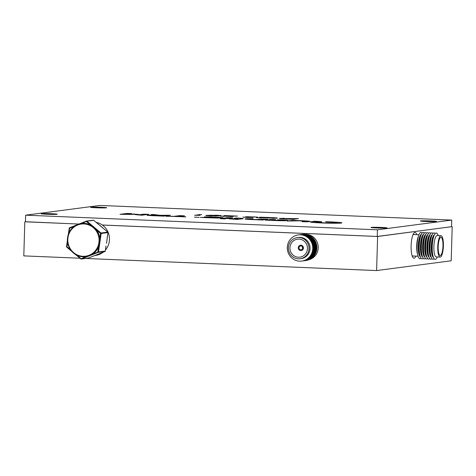 <?xml version="1.0" encoding="UTF-8"?>
<svg xmlns="http://www.w3.org/2000/svg" width="476" height="476" viewBox="0 0 476 476"><rect width="100%" height="100%" fill="white"/><g stroke="black" fill="none" stroke-linecap="round" stroke-linejoin="round"><path stroke-width="0.71" d="M309.001 259.706A12.876 12.412 -97.5 0 0 318.236 247.752A12.876 12.412 -97.5 0 0 305.681 234.365M416.809 234.674A12.876 3.374 92.4 0 0 414.102 232.901A12.876 3.374 92.4 0 0 411.109 245.765A12.876 3.374 92.4 0 0 413.073 257.665A12.876 3.374 92.4 0 0 415.917 256.118M25.472 221.727L78.843 224.059L81.759 222.935L81.812 223.452A16.737 16.136 -97.5 0 0 81.557 223.482A16.737 16.136 -97.5 0 0 81.485 223.494M102.364 225.041L377.617 236.489L451.54 226.689M85.71 258.462L376.605 270.564L451.188 260.788L452.2 226.719M24.812 221.816L23.8 255.886L79.968 258.224M377.617 236.489L376.605 270.564M441.02 235.727L437.152 235.566A10.686 2.796 92.4 0 0 436.873 235.608A10.686 2.796 92.4 0 0 433.892 246.651A10.686 2.796 92.4 0 0 436.266 256.921L440.127 257.082A10.686 2.796 92.4 0 0 440.407 257.04A10.686 2.796 92.4 0 0 443.388 245.991A10.686 2.796 92.4 0 0 441.02 235.727A10.686 2.796 92.4 0 0 440.74 235.769A10.686 2.796 92.4 0 0 437.759 246.818A10.686 2.796 92.4 0 0 440.127 257.082M438.182 235.608A13.197 3.457 92.4 0 0 435.915 233.067A13.197 3.457 92.4 0 0 433.844 236.191A13.197 3.457 92.4 0 0 433.023 256.023A13.197 3.457 92.4 0 0 435.504 259.337A13.197 3.457 92.4 0 0 437.295 256.963M435.147 233.639A13.197 3.457 92.4 0 0 433.743 232.972A13.197 3.457 92.4 0 0 431.672 236.096A13.197 3.457 92.4 0 0 430.851 255.933A13.197 3.457 92.4 0 0 433.333 259.247A13.197 3.457 92.4 0 0 434.106 258.67M432.97 233.549A13.197 3.457 92.4 0 0 431.571 232.883A13.197 3.457 92.4 0 0 429.501 236.007A13.197 3.457 92.4 0 0 428.674 255.844A13.197 3.457 92.4 0 0 431.161 259.158A13.197 3.457 92.4 0 0 431.928 258.581M430.798 233.46A13.197 3.457 92.4 0 0 429.4 232.794A13.197 3.457 92.4 0 0 427.329 235.917A13.197 3.457 92.4 0 0 426.502 255.749A13.197 3.457 92.4 0 0 428.989 259.063A13.197 3.457 92.4 0 0 429.757 258.492M428.626 233.365A13.197 3.457 92.4 0 0 427.222 232.704A13.197 3.457 92.4 0 0 425.157 235.828A13.197 3.457 92.4 0 0 424.33 255.66A13.197 3.457 92.4 0 0 426.817 258.974A13.197 3.457 92.4 0 0 427.585 258.403M426.454 233.276A13.197 3.457 92.4 0 0 425.05 232.615A13.197 3.457 92.4 0 0 422.985 235.739A13.197 3.457 92.4 0 0 422.158 255.57A13.197 3.457 92.4 0 0 424.64 258.885A13.197 3.457 92.4 0 0 425.413 258.313M424.283 233.186A13.197 3.457 92.4 0 0 422.878 232.52A13.197 3.457 92.4 0 0 420.808 235.65A13.197 3.457 92.4 0 0 419.987 255.481A13.197 3.457 92.4 0 0 422.468 258.795A13.197 3.457 92.4 0 0 423.241 258.218M422.111 233.097A13.197 3.457 92.4 0 0 420.707 232.431A13.197 3.457 92.4 0 0 418.636 235.555A13.197 3.457 92.4 0 0 417.815 255.392A13.197 3.457 92.4 0 0 420.296 258.706A13.197 3.457 92.4 0 0 421.07 258.129M418.934 234.763L413.703 234.549A10.728 2.808 92.4 0 0 413.424 234.585A10.728 2.808 92.4 0 0 412.912 234.93M412.139 255.802A10.889 2.85 92.4 0 0 412.805 256.147A10.889 2.85 92.4 0 0 413.091 256.106A10.889 2.85 92.4 0 0 413.299 256.005M414.191 234.567A10.889 2.85 92.4 0 0 413.709 234.388A10.889 2.85 92.4 0 0 413.43 234.43A10.889 2.85 92.4 0 0 413.019 234.674M440.716 237.369A9.074 2.38 92.4 0 0 438.182 246.752A9.074 2.38 92.4 0 0 440.193 255.469A9.074 2.38 92.4 0 0 440.431 255.439A9.074 2.38 92.4 0 0 442.966 246.05A9.074 2.38 92.4 0 0 440.949 237.334A9.074 2.38 92.4 0 0 440.716 237.369M412.055 255.535A10.728 2.808 92.4 0 0 412.811 255.987L418.047 256.207M418.636 235.555L418.005 237.387A10.728 2.808 92.4 0 0 417.333 253.512L417.815 255.392M421.361 234.293A11.376 2.981 92.4 0 0 418.249 245.473A11.376 2.981 92.4 0 0 420.421 256.873M420.808 235.65L420.344 237A11.376 2.981 92.4 0 0 419.63 254.095L419.987 255.481M423.533 234.382A11.376 2.981 92.4 0 0 420.421 245.562A11.376 2.981 92.4 0 0 422.593 256.969M422.985 235.739L422.515 237.09A11.376 2.981 92.4 0 0 421.807 254.184L422.158 255.57M425.705 234.472A11.376 2.981 92.4 0 0 422.593 245.658A11.376 2.981 92.4 0 0 424.765 257.058M425.157 235.828L424.687 237.179A11.376 2.981 92.4 0 0 423.979 254.273L424.33 255.66M427.876 234.567A11.376 2.981 92.4 0 0 424.765 245.747A11.376 2.981 92.4 0 0 426.936 257.147M427.329 235.917L426.859 237.274A11.376 2.981 92.4 0 0 426.151 254.362L426.502 255.749M430.048 234.656A11.376 2.981 92.4 0 0 426.942 245.836A11.376 2.981 92.4 0 0 429.114 257.236M429.501 236.007L429.037 237.363A11.376 2.981 92.4 0 0 428.323 254.452L428.674 255.844M432.226 234.745A11.376 2.981 92.4 0 0 429.114 245.925A11.376 2.981 92.4 0 0 431.286 257.326M431.672 236.096L431.208 237.453A11.376 2.981 92.4 0 0 430.494 254.547L430.851 255.933M434.398 234.835A11.376 2.981 92.4 0 0 431.286 246.015A11.376 2.981 92.4 0 0 433.457 257.421M433.844 236.191L433.38 237.542A11.376 2.981 92.4 0 0 432.666 254.636L433.023 256.023M300.088 258.765L301.141 258.623A10.686 10.299 -97.5 0 0 310.043 248.775A10.686 10.299 -97.5 0 0 298.369 237.435L297.31 237.572A10.686 10.299 -97.5 0 0 288.408 247.419A10.686 10.299 -97.5 0 0 300.088 258.765A10.686 10.299 -97.5 0 0 308.989 248.918A10.686 10.299 -97.5 0 0 297.31 237.572M287.32 247.068A13.197 12.721 -97.5 0 0 299.255 261.151A13.197 12.721 -97.5 0 0 312.738 248.918A13.197 12.721 -97.5 0 0 300.802 234.835A13.197 12.721 -97.5 0 0 287.32 247.068M302.04 261.038A13.197 12.721 -97.5 0 0 313.327 248.841A13.197 12.721 -97.5 0 0 298.613 234.87M302.635 260.961A13.197 12.721 -97.5 0 0 313.922 248.764A13.197 12.721 -97.5 0 0 299.202 234.793M303.224 260.884A13.197 12.721 -97.5 0 0 314.517 248.686A13.197 12.721 -97.5 0 0 299.797 234.716M303.819 260.806A13.197 12.721 -97.5 0 0 315.112 248.609A13.197 12.721 -97.5 0 0 300.392 234.638M304.414 260.729A13.197 12.721 -97.5 0 0 315.701 248.531A13.197 12.721 -97.5 0 0 300.987 234.561M305.003 260.646A13.197 12.721 -97.5 0 0 316.296 248.454A13.197 12.721 -97.5 0 0 301.576 234.484M305.598 260.568A13.197 12.721 -97.5 0 0 316.891 248.377A13.197 12.721 -97.5 0 0 302.171 234.406M307.442 248.805A9.074 8.752 -97.5 0 0 297.524 239.166A9.074 8.752 -97.5 0 0 289.961 247.532A9.074 8.752 -97.5 0 0 299.88 257.165A9.074 8.752 -97.5 0 0 307.442 248.805M300.737 249.811A1.934 1.862 -97.5 0 0 302.712 247.835A1.934 1.862 -97.5 0 0 300.594 245.973A1.934 1.862 -97.5 0 0 300.737 249.811M301.005 245.211A2.683 2.588 -97.5 0 0 298.262 247.96A2.683 2.588 -97.5 0 0 301.195 250.549A2.683 2.588 -97.5 0 0 301.005 245.211M302.444 246.907A1.934 1.862 -97.5 0 0 302.641 248.424M301.195 250.549L301.225 250.543A2.683 2.588 -97.5 0 0 301.034 245.211A2.683 2.588 -97.5 0 0 300.529 245.223L300.499 245.229M107.975 232.591L101.192 233.502L99.222 246.877L98.574 246.812A16.737 16.136 -97.5 0 0 99.692 242.748A16.737 16.136 -97.5 0 0 99.793 238.518A16.737 16.136 -97.5 0 0 98.77 234.132A16.737 16.136 -97.5 0 0 96.658 230.182A16.737 16.136 -97.5 0 0 93.814 227.111A16.737 16.136 -97.5 0 0 90.321 224.874A16.737 16.136 -97.5 0 0 81.812 223.452L86.906 221.185L97.122 229.747L96.658 230.182L100.537 233.436L101.192 233.502A0.535 0.518 82.5 0 0 101.001 233.002L100.537 233.436L99.793 238.518L100.442 238.583M96.194 222.381A16.737 16.136 82.5 0 1 108.373 232.877A16.737 16.136 82.5 0 1 105.428 250.019M99.984 225.487A16.737 16.136 82.5 0 1 100.436 225.832A16.737 16.136 82.5 0 1 100.876 226.189A16.737 16.136 82.5 0 1 101.334 226.582A16.737 16.136 82.5 0 1 101.775 226.998M85.835 256.683A16.737 16.136 -97.5 0 0 85.906 256.677A16.737 16.136 -97.5 0 0 89.607 255.713A16.737 16.136 -97.5 0 0 93.195 253.72A16.737 16.136 -97.5 0 0 98.574 246.812L97.824 251.893L98.157 252.375L85.972 257.189L85.644 256.707L80.831 258.932A0.535 0.518 82.5 0 0 81.342 259.015L88.125 258.129L96.67 254.791L104.934 251.489L98.157 252.375A0.535 0.518 82.5 0 0 98.478 251.959L93.195 253.72L93.528 254.202M106.916 240.267A16.737 16.136 82.5 0 1 106.85 241.04A16.737 16.136 82.5 0 1 106.755 241.826A16.737 16.136 82.5 0 1 106.63 242.581L107.975 232.615A0.535 0.518 82.5 0 0 107.784 232.115L93.689 220.299L86.906 221.185A0.535 0.518 82.5 0 0 86.513 221.072A0.535 0.535 0 0 0 86.388 221.102L86.442 221.62L90.321 224.874L90.785 224.44M71.626 251.239L70.716 250.09M67.503 241.612L67.431 240.535M78.861 224.053L81.336 223.101M74.238 226.362L74.202 225.916L76.511 224.987M103.161 252.191A16.737 16.136 82.5 0 1 95.509 255.416L94.789 255.511M106.63 242.581A16.737 16.136 82.5 0 1 106.469 243.325M97.044 254.636A16.737 16.136 82.5 0 1 96.854 254.714A16.737 16.136 82.5 0 1 96.67 254.791A16.737 16.136 82.5 0 1 96.503 254.856A16.737 16.136 82.5 0 1 96.331 254.922M69.567 227.754A0.535 0.518 82.5 0 0 69.264 228.159L68.746 233.323M74 226.54L69.633 228.266L69.579 227.748A0.535 0.535 0 0 0 69.246 228.171L69.633 228.266L68.96 232.829M86.382 221.108L81.759 222.935L86.388 221.102A0.535 0.518 82.5 0 1 86.513 221.072L93.296 220.18A0.535 0.518 82.5 0 1 93.689 220.299L93.707 220.305A0.535 0.535 0 0 0 93.296 220.18A0.535 0.518 82.5 0 0 93.177 220.215M93.718 220.323L97.598 223.577M103.935 228.885L107.802 232.115L101.001 233.002L97.122 229.747M107.814 232.139L107.802 232.115A0.535 0.535 0 0 1 107.992 232.603L107.225 237.697M107.225 237.673L106.85 241.04M99.222 246.877L98.478 251.959L105.279 251.066L106.005 245.991M77.082 255.35L76.934 255.677L80.801 258.908A0.535 0.535 0 0 0 81.223 259.051L88.006 258.159A0.535 0.535 0 0 0 88.131 258.129A0.535 0.518 82.5 0 1 88.006 258.159M96.503 254.856L88.143 258.123M67.574 242.254L66.92 246.723L66.533 246.627L67.294 241.558M70.383 249.626L66.92 246.723L66.717 247.115L70.591 250.346M152.891 214.521A255.207 11.186 1.7 0 0 152.885 214.515A60.047 2.63 1.7 0 0 152.052 214.486A222.661 9.758 1.7 0 0 151.398 214.456L151.832 214.551A734.843 32.207 1.7 0 0 152.362 214.652A1434.563 62.874 1.7 0 0 152.986 214.771A3435.322 150.571 -178.3 0 1 153.617 214.89A1738.019 76.178 -178.3 0 1 154.141 214.991L154.349 215.075A28.816 1.261 1.7 0 0 153.808 215.063A17.594 0.773 1.7 0 0 153.254 215.045L148.447 215.039A8.871 0.387 1.7 0 0 147.887 215.069A9.681 0.422 1.7 0 0 147.447 215.104A10.055 0.44 1.7 0 0 147.161 215.152A8.461 0.369 1.7 0 0 147.048 215.206A8.461 0.369 1.7 0 0 147.132 215.265L149.577 215.515A9.996 0.44 1.7 0 0 151.969 215.646L152.374 215.664A315.874 13.846 1.7 0 0 153.76 215.723A297.363 13.03 1.7 0 0 155.598 215.801A948.234 41.561 1.7 0 0 158.074 215.902L163.685 216.14L170.432 215.247L160.001 215.295L154.099 214.569A255.207 11.186 1.7 0 0 152.891 214.521L152.885 214.622A255.207 11.186 1.7 0 0 152.885 214.622A60.047 2.63 1.7 0 0 152.046 214.593L152.052 214.486M134.387 214.325L134.803 214.432A2371.361 103.935 -178.3 0 1 135.232 214.545A4578.709 200.682 -178.3 0 1 135.731 214.676L141.8 215.229L148.583 214.337L143.841 214.14L139.587 214.694L134 214.045L127.366 214.188L131.566 213.629L126.824 213.432L120.023 214.319L129.597 214.42A1470.721 64.462 -178.3 0 1 131.822 214.373A265.828 11.65 -178.3 0 1 133.262 214.343A1249.333 54.758 -178.3 0 1 134.357 214.325L134.387 214.325M279.864 219.805A18.731 0.821 1.7 0 0 279.549 219.787L277.27 219.93L278.567 219.983A43.697 1.916 -178.3 0 1 279.156 220.007A17.576 0.768 -178.3 0 1 279.614 220.031A11.597 0.506 -178.3 0 1 279.971 220.043L282.923 220.352A7.503 0.327 -178.3 0 1 282.821 220.376A7.592 0.333 -178.3 0 1 282.667 220.4L276.907 220.376A25.21 1.107 -178.3 0 1 276.181 220.346A608.917 26.686 -178.3 0 1 274.444 220.275L271.629 220.156L275.675 219.626L270.725 219.424L265.34 220.126L270.487 220.34A652.566 28.602 1.7 0 0 272.492 220.424A393.009 17.225 1.7 0 0 274.265 220.501A703.433 30.833 1.7 0 0 275.771 220.561L276.11 220.572A10.103 0.44 1.7 0 0 279.692 220.68A10.377 0.452 1.7 0 0 283.071 220.727A10.323 0.452 1.7 0 0 285.802 220.703A9.901 0.434 1.7 0 0 287.528 220.62A10.645 0.464 1.7 0 0 288.069 220.513A10.139 0.446 1.7 0 0 288.093 220.489A10.139 0.446 1.7 0 0 287.873 220.388A10.079 0.44 1.7 0 0 286.945 220.245A10.389 0.458 1.7 0 0 285.35 220.102A10.073 0.44 1.7 0 0 284.184 220.019A9.532 0.416 1.7 0 0 282.887 219.942A11.073 0.488 1.7 0 0 281.37 219.87A18.731 0.821 1.7 0 0 279.864 219.805M288.016 220.537A10.139 0.446 1.7 0 0 287.867 220.495A10.079 0.44 1.7 0 0 286.939 220.352A10.389 0.458 1.7 0 0 285.344 220.209A10.073 0.44 1.7 0 0 284.184 220.126A9.532 0.416 1.7 0 0 282.881 220.049A11.073 0.488 1.7 0 0 281.364 219.977A18.731 0.821 1.7 0 0 279.864 219.912A18.731 0.821 1.7 0 0 279.549 219.894L277.895 219.954M195.547 217.133L195.547 217.133A133.036 5.831 -178.3 0 1 195.582 217.151A23.604 1.035 -178.3 0 1 195.612 217.163A45.958 2.017 -178.3 0 1 195.642 217.181L196.398 217.258A94.772 4.153 1.7 0 0 196.529 217.246A36.003 1.577 1.7 0 0 196.642 217.229A64.105 2.808 1.7 0 0 196.772 217.211L194.482 217.169A145.989 6.396 1.7 0 0 195.017 217.151A32.088 1.404 -178.3 0 1 195.214 217.145A16.523 0.726 -178.3 0 1 195.38 217.139A77.903 3.415 -178.3 0 1 195.529 217.133L195.553 217.098M330.261 221.875A17.184 0.756 1.7 0 0 330.13 221.87A17.463 0.768 1.7 0 0 328.511 221.81A15.25 0.666 1.7 0 0 326.923 221.756A8.657 0.381 1.7 0 0 326.601 221.745A35.724 1.565 1.7 0 0 326.137 221.733A39.157 1.714 1.7 0 0 325.685 221.715L325.513 221.727A9.02 0.393 1.7 0 0 325.614 221.739A12.019 0.53 -178.3 0 1 325.977 221.792A18.796 0.821 -178.3 0 1 326.31 221.852A18.683 0.821 -178.3 0 1 326.572 221.905A11.507 0.506 -178.3 0 1 326.732 221.953A6.956 0.303 1.7 0 0 326.768 221.965L327.47 222A15.773 0.69 -178.3 0 1 327.797 222.012A17.612 0.773 -178.3 0 1 328.154 222.024A15.024 0.66 -178.3 0 1 328.494 222.036A10.835 0.476 -178.3 0 1 328.934 222.054A10.835 0.476 -178.3 0 1 329.749 222.09A10.038 0.44 -178.3 0 1 330.921 222.149A10.145 0.446 -178.3 0 1 332.022 222.209A11.37 0.5 -178.3 0 1 333.069 222.274A12.221 0.535 -178.3 0 1 333.712 222.322A9.27 0.405 -178.3 0 1 334.259 222.363A9.3 0.405 -178.3 0 1 334.753 222.411A12.37 0.541 -178.3 0 1 335.229 222.453A10.942 0.482 -178.3 0 1 336.014 222.548A10.49 0.458 -178.3 0 1 336.52 222.637A10.531 0.464 -178.3 0 1 336.728 222.72A11.144 0.488 -178.3 0 1 336.734 222.738A11.144 0.488 -178.3 0 1 336.645 222.798A7.396 0.321 -178.3 0 1 336.502 222.827A15.803 0.69 -178.3 0 1 336.246 222.863A15.702 0.69 -178.3 0 1 335.931 222.893A6.831 0.297 -178.3 0 1 335.616 222.917A11.62 0.512 -178.3 0 1 334.789 222.952A10.668 0.47 -178.3 0 1 333.801 222.976A10.496 0.458 -178.3 0 1 332.653 222.988A10.781 0.47 -178.3 0 1 331.35 222.988A10.698 0.47 -178.3 0 1 328.916 222.958A10.621 0.464 -178.3 0 1 326.304 222.899A10.668 0.47 -178.3 0 1 323.674 222.81A10.9 0.476 -178.3 0 1 321.181 222.697A10.288 0.452 -178.3 0 1 319.426 222.595A10.799 0.476 -178.3 0 1 317.908 222.482A10.906 0.476 -178.3 0 1 316.707 222.369A10.77 0.47 -178.3 0 1 315.868 222.262A7.634 0.333 -178.3 0 1 315.707 222.232A13.649 0.601 -178.3 0 1 315.564 222.197A13.982 0.613 -178.3 0 1 315.457 222.161A9.151 0.399 -178.3 0 1 315.398 222.131A10.579 0.464 -178.3 0 1 315.38 222.108A10.579 0.464 -178.3 0 1 315.481 222.048A10.668 0.47 -178.3 0 1 315.939 221.971A10.71 0.47 -178.3 0 1 316.76 221.917A10.764 0.47 -178.3 0 1 317.908 221.875L321.615 221.971A13.798 0.607 1.7 0 0 321.699 221.953A14.548 0.637 1.7 0 0 321.764 221.929A8.746 0.381 1.7 0 0 321.794 221.905A10.424 0.458 1.7 0 0 321.8 221.893A10.424 0.458 1.7 0 0 321.615 221.804A10.151 0.446 1.7 0 0 320.973 221.691A10.133 0.446 1.7 0 0 319.89 221.572A10.359 0.452 1.7 0 0 318.408 221.459A10.823 0.476 1.7 0 0 317.581 221.405A9.466 0.416 1.7 0 0 316.718 221.352A10.044 0.44 1.7 0 0 315.778 221.304A14.012 0.613 1.7 0 0 314.707 221.251L313.071 221.417A13.066 0.571 1.7 0 0 313.16 221.423L313.309 221.429A102.507 4.492 1.7 0 0 313.476 221.441A104.357 4.576 1.7 0 0 313.648 221.447L315.469 221.59A15.571 0.684 1.7 0 0 313.285 221.632A15.898 0.696 1.7 0 0 311.637 221.709A15.946 0.696 1.7 0 0 310.602 221.816A15.779 0.69 1.7 0 0 310.227 221.947A15.024 0.66 1.7 0 0 310.227 221.953A15.024 0.66 1.7 0 0 310.304 222.018A16.458 0.72 1.7 0 0 310.554 222.102A16.571 0.726 1.7 0 0 310.971 222.185A15.541 0.678 1.7 0 0 311.554 222.268A11.049 0.482 1.7 0 0 311.857 222.31A23.538 1.029 1.7 0 0 312.268 222.351A23.491 1.029 1.7 0 0 312.708 222.399A10.793 0.476 1.7 0 0 313.101 222.435A16.452 0.72 1.7 0 0 314.559 222.56A15.738 0.69 1.7 0 0 316.237 222.673A15.666 0.684 1.7 0 0 318.117 222.786A16.125 0.708 1.7 0 0 320.175 222.893A9.211 0.405 1.7 0 0 320.907 222.923A31.91 1.398 1.7 0 0 321.925 222.97A31.922 1.398 1.7 0 0 322.954 223.012A8.824 0.387 1.7 0 0 323.704 223.042A16.238 0.714 1.7 0 0 326.274 223.125A15.649 0.684 1.7 0 0 328.809 223.19A15.619 0.684 1.7 0 0 331.272 223.232A16.095 0.708 1.7 0 0 333.617 223.256A16.202 0.708 1.7 0 0 335.907 223.256A15.72 0.69 1.7 0 0 337.895 223.232A15.654 0.684 1.7 0 0 339.519 223.185A15.886 0.696 1.7 0 0 340.751 223.113A10.549 0.464 1.7 0 0 341.024 223.089A26.573 1.166 1.7 0 0 341.31 223.054A26.501 1.16 1.7 0 0 341.56 223.018A10.008 0.44 1.7 0 0 341.708 222.994A16.249 0.714 1.7 0 0 341.893 222.893A15.518 0.678 1.7 0 0 341.625 222.756A15.518 0.678 1.7 0 0 340.923 222.625A16.244 0.714 1.7 0 0 339.787 222.482A17.184 0.756 1.7 0 0 339.09 222.417A15.03 0.66 1.7 0 0 338.323 222.346A14.887 0.654 1.7 0 0 337.484 222.28A16.428 0.72 1.7 0 0 336.538 222.215A19.034 0.833 1.7 0 0 335.711 222.155A14.375 0.631 1.7 0 0 334.896 222.108A14.113 0.619 1.7 0 0 334.051 222.06A17.6 0.773 1.7 0 0 333.117 222.012A13.965 0.613 1.7 0 0 331.689 221.941A17.184 0.756 1.7 0 0 330.261 221.875M341.839 222.946A15.518 0.678 1.7 0 0 341.625 222.863A15.518 0.678 1.7 0 0 340.917 222.732A16.244 0.714 1.7 0 0 339.787 222.59A17.184 0.756 1.7 0 0 339.085 222.524A15.03 0.66 1.7 0 0 338.323 222.453A14.887 0.654 1.7 0 0 337.478 222.387A16.428 0.72 1.7 0 0 336.538 222.322A19.034 0.833 1.7 0 0 335.705 222.262A14.375 0.631 1.7 0 0 334.89 222.215A14.113 0.619 1.7 0 0 334.045 222.167A17.6 0.773 1.7 0 0 333.117 222.119A13.965 0.613 1.7 0 0 331.689 222.048A17.184 0.756 1.7 0 0 330.261 221.983A17.184 0.756 1.7 0 0 330.124 221.977A17.463 0.768 1.7 0 0 328.505 221.917A15.25 0.666 1.7 0 0 326.917 221.864A8.657 0.381 1.7 0 0 326.595 221.852A35.724 1.565 1.7 0 0 326.262 221.84M436.242 221.548A8.044 0.351 1.7 0 0 436.528 221.465A8.044 0.351 1.7 0 0 429.554 220.906A8.044 0.351 1.7 0 0 420.724 220.9A8.044 0.351 1.7 0 0 420.439 220.989A8.044 0.351 1.7 0 0 427.406 221.542A8.044 0.351 1.7 0 0 436.242 221.548M106.404 207.828A8.044 0.351 1.7 0 0 106.689 207.744A8.044 0.351 1.7 0 0 99.722 207.185A8.044 0.351 1.7 0 0 90.886 207.179A8.044 0.351 1.7 0 0 90.601 207.262A8.044 0.351 1.7 0 0 97.574 207.822A8.044 0.351 1.7 0 0 106.404 207.828M56.965 214.307A8.044 0.351 1.7 0 0 57.251 214.218A8.044 0.351 1.7 0 0 50.277 213.665A8.044 0.351 1.7 0 0 41.448 213.659A8.044 0.351 1.7 0 0 41.162 213.742A8.044 0.351 1.7 0 0 48.13 214.301A8.044 0.351 1.7 0 0 56.965 214.307M386.804 228.028A8.044 0.351 1.7 0 0 387.083 227.945A8.044 0.351 1.7 0 0 380.116 227.385A8.044 0.351 1.7 0 0 371.28 227.379A8.044 0.351 1.7 0 0 371 227.463A8.044 0.351 1.7 0 0 377.968 228.022A8.044 0.351 1.7 0 0 386.804 228.028M154.623 215.081L154.349 215.182A28.816 1.261 1.7 0 0 153.802 215.17A17.594 0.773 1.7 0 0 153.248 215.152L148.447 215.146A8.871 0.387 1.7 0 0 147.881 215.176A9.681 0.422 1.7 0 0 147.447 215.211A10.055 0.44 1.7 0 0 147.161 215.259A8.461 0.369 1.7 0 0 147.132 215.265M306.889 221.858L308.383 221.673A3474.205 152.272 1.7 0 0 309.674 221.501A8.604 0.375 1.7 0 0 309.852 221.471A10.418 0.458 1.7 0 0 309.995 221.4A10.418 0.458 1.7 0 0 309.852 221.322A10.133 0.446 1.7 0 0 308.74 221.15A10.222 0.446 1.7 0 0 306.621 220.965A10.758 0.47 1.7 0 0 303.712 220.799L303.301 220.781A106.969 4.689 1.7 0 0 302.23 220.733A180.22 7.902 1.7 0 0 300.612 220.668A1230.793 53.943 1.7 0 0 297.934 220.555L292.609 220.334L287.224 221.037L298.999 220.834A424.884 18.623 -178.3 0 1 300.546 220.9A34.492 1.511 -178.3 0 1 301.326 220.929A11.263 0.494 -178.3 0 1 301.808 220.953L304.789 221.275A13.322 0.583 -178.3 0 1 304.616 221.304A54.026 2.368 -178.3 0 1 304.259 221.358A1230.609 53.937 -178.3 0 1 303.367 221.471L301.986 221.655L304.438 221.756A185.021 8.11 1.7 0 0 305.378 221.798A96.122 4.213 1.7 0 0 306.175 221.828A697.596 30.577 1.7 0 0 306.889 221.858M304.842 221.358L304.783 221.382A13.322 0.583 -178.3 0 1 304.61 221.411A54.026 2.368 -178.3 0 1 304.253 221.465A1230.609 53.937 -178.3 0 1 303.361 221.578L302.605 221.679M255.207 219.472A78.016 3.421 -178.3 0 1 254.321 219.436A70.127 3.076 -178.3 0 1 253.619 219.406L250.114 219.091L252.982 218.686L246.538 218.68A2005.543 87.899 1.7 0 0 245.443 218.823A30.518 1.339 1.7 0 0 245.14 218.871L245.015 218.9A9.455 0.416 1.7 0 0 244.973 218.936A10.097 0.44 1.7 0 0 245.378 219.073A10.418 0.458 1.7 0 0 246.52 219.222A10.377 0.452 1.7 0 0 248.311 219.371A9.931 0.434 1.7 0 0 250.596 219.507A8.086 0.357 1.7 0 0 251.376 219.543A16.85 0.738 1.7 0 0 252.345 219.585A58.661 2.57 1.7 0 0 253.91 219.656A996.857 43.691 1.7 0 0 257.302 219.793L262.359 220.007L267.756 219.299L262.794 219.091L256.255 219.519A147.988 6.486 -178.3 0 1 255.207 219.472L255.207 219.579A78.016 3.421 -178.3 0 1 254.321 219.543A70.127 3.076 -178.3 0 1 253.613 219.513L250.114 219.198M227.326 218.549L228.194 218.442A2118.777 92.868 1.7 0 0 229.069 218.329A4134.405 181.207 1.7 0 0 230.092 218.192L232.752 217.841L227.82 217.639L222.423 218.347L224.886 218.448A298.25 13.072 1.7 0 0 226.136 218.496A33.617 1.476 1.7 0 0 226.844 218.526A44.232 1.94 1.7 0 0 227.326 218.549M210.707 217.853L211.082 217.871A9.49 0.416 1.7 0 0 212.962 217.931A10.502 0.458 1.7 0 0 214.89 217.978A10.627 0.464 1.7 0 0 216.753 218.008A10.055 0.44 1.7 0 0 218.448 218.02A9.681 0.422 1.7 0 0 219.484 218.02A10.972 0.482 1.7 0 0 220.442 218.002A10.871 0.476 1.7 0 0 221.269 217.984A9.217 0.405 1.7 0 0 221.929 217.954A11.121 0.488 1.7 0 0 222.197 217.937A8.229 0.363 1.7 0 0 222.411 217.919A8.889 0.393 1.7 0 0 222.595 217.901A15.262 0.666 1.7 0 0 222.768 217.877A11.769 0.518 1.7 0 0 222.976 217.835A9.08 0.399 1.7 0 0 223.06 217.788A9.002 0.393 1.7 0 0 223.065 217.782A9.002 0.393 1.7 0 0 223.018 217.74A11.347 0.5 1.7 0 0 222.851 217.687A12.043 0.53 1.7 0 0 222.667 217.651A7.824 0.345 1.7 0 0 222.447 217.609A8.342 0.363 1.7 0 0 222.149 217.574A15.488 0.678 1.7 0 0 221.751 217.526A10.704 0.47 1.7 0 0 220.715 217.431A9.675 0.422 1.7 0 0 219.448 217.336A9.758 0.428 1.7 0 0 217.954 217.246A11.121 0.488 1.7 0 0 216.247 217.157A7.432 0.327 1.7 0 0 215.771 217.139A312.571 13.703 1.7 0 0 214.408 217.08A293.037 12.846 1.7 0 0 212.701 217.008A611.095 26.787 1.7 0 0 210.642 216.925L204.323 216.895L217.211 217.496L211.689 217.663A223.833 9.812 -178.3 0 1 210.469 217.609A227.665 9.978 -178.3 0 1 208.839 217.544A761.874 33.391 -178.3 0 1 206.62 217.455L200.283 217.425L205.418 217.639A646.337 28.328 1.7 0 0 207.429 217.722A395.723 17.344 1.7 0 0 209.202 217.794A656.101 28.756 1.7 0 0 210.707 217.853M196.933 215.235L199.92 215.36L194.648 215.235L201.687 214.616L196.933 215.33M279.531 218.502L298.434 218.639L293.139 219.335L283.256 218.889C279.811 218.662 278.704 218.472 279.936 218.317L279.466 218.448M377.438 229.807L451.736 220.073L99.972 205.436L25.668 215.176L377.438 229.807L377.242 236.453L451.54 226.713L451.736 220.073M196.903 217.282L199.17 217.353L196.903 217.282M165.91 216.229L185.902 216.836L179.006 216.55L184.486 215.83L179.589 215.628L174.091 216.348L165.91 216.229M240.32 219.073A6671.955 292.431 1.7 0 0 242.361 218.805A93.373 4.094 1.7 0 0 242.939 218.722A14.851 0.649 1.7 0 0 243.188 218.674A7.771 0.339 1.7 0 0 243.278 218.633A10.531 0.464 1.7 0 0 243.278 218.627A10.531 0.464 1.7 0 0 243.206 218.567A9.609 0.422 1.7 0 0 242.939 218.502A9.77 0.428 1.7 0 0 242.48 218.43A11.323 0.494 1.7 0 0 241.82 218.353A10.639 0.464 1.7 0 0 240.749 218.252A9.544 0.416 1.7 0 0 239.464 218.163A9.913 0.434 1.7 0 0 237.946 218.073A12.495 0.547 1.7 0 0 236.179 217.984L234.626 218.157A14.244 0.625 1.7 0 0 234.745 218.163A15.857 0.696 1.7 0 0 234.882 218.169A13.346 0.583 1.7 0 0 235.013 218.175L237.875 218.395A7.568 0.333 -178.3 0 1 238.012 218.424A7.586 0.333 -178.3 0 1 238.107 218.454L238.101 218.49A11.686 0.512 -178.3 0 1 237.964 218.514A64.79 2.838 -178.3 0 1 237.661 218.561A3269.198 143.288 -178.3 0 1 236.709 218.686L228.998 218.847L237.536 219.436L240.32 219.073M223.934 218.871A697.596 30.577 1.7 0 0 224.642 218.9L224.708 218.9A697.596 30.577 1.7 0 0 224.91 218.877A96.122 4.213 1.7 0 0 225.136 218.847A185.021 8.11 1.7 0 0 225.392 218.811L222.191 218.799A185.021 8.11 1.7 0 0 223.131 218.835A96.122 4.213 1.7 0 0 223.934 218.871M206.043 215.527L216.229 215.2C220.763 215.444 222 215.658 219.936 215.83L210.66 215.925C206.06 215.676 204.757 215.461 206.751 215.283L205.977 215.473M220.775 215.628L219.936 215.83M222.494 216.14L233.091 216.556L220.709 216.074L232.806 216.003L224.321 215.557L237.5 216.104L222.494 216.14L223.904 216.473M220.483 216.14L223.196 216.092M245.884 216.788L257.623 217.115L247.639 216.753L253.202 217.484L247.187 217.449L242.915 217.115L251.542 217.383L245.741 216.729M247.639 216.753L253.202 217.484M276.853 218.204L256.308 217.633L275.146 218.234L268.678 217.472L259.658 217.193L276.282 217.853C277.401 217.996 277.591 218.115 276.853 218.204L277.294 218.079M25.668 215.176L25.472 221.816L78.903 224.041M102.328 225.011L377.242 236.453M296.149 218.651L297.815 218.722M279.936 218.424L284.333 218.282M281.673 218.496L291.943 219.192L296.149 218.639L281.31 218.597M292.014 219.287L296.149 218.639M281.679 218.389L284.761 218.865M183.861 215.914L179.589 215.735L174.085 216.455L166.529 216.259M185.295 216.919L179.006 216.55M195.267 215.265L199.95 214.545M199.944 214.652L201.068 214.694M315.796 221.59L315.463 221.697A15.571 0.684 1.7 0 0 313.285 221.739A15.898 0.696 1.7 0 0 311.637 221.816A15.946 0.696 1.7 0 0 310.602 221.923A15.779 0.69 1.7 0 0 310.275 222.006M321.722 221.941A10.424 0.458 1.7 0 0 321.615 221.911A10.151 0.446 1.7 0 0 320.973 221.798A10.133 0.446 1.7 0 0 319.884 221.679A10.359 0.452 1.7 0 0 318.402 221.566A10.823 0.476 1.7 0 0 317.581 221.513A9.466 0.416 1.7 0 0 316.718 221.459A10.044 0.44 1.7 0 0 315.772 221.411A14.012 0.613 1.7 0 0 314.707 221.358L313.505 221.441M336.728 222.827A11.144 0.488 -178.3 0 1 336.734 222.845A11.144 0.488 -178.3 0 1 336.645 222.905A7.396 0.321 -178.3 0 1 336.496 222.935A15.803 0.69 -178.3 0 1 336.24 222.97A15.702 0.69 -178.3 0 1 335.931 223A6.831 0.297 -178.3 0 1 335.616 223.024A11.62 0.512 -178.3 0 1 334.789 223.06A10.668 0.47 -178.3 0 1 333.795 223.083A10.496 0.458 -178.3 0 1 332.647 223.095A10.781 0.47 -178.3 0 1 331.35 223.095A10.698 0.47 -178.3 0 1 328.91 223.065A10.621 0.464 -178.3 0 1 326.304 223.006A10.668 0.47 -178.3 0 1 323.674 222.917A10.9 0.476 -178.3 0 1 321.175 222.804A10.288 0.452 -178.3 0 1 319.42 222.703A10.799 0.476 -178.3 0 1 317.908 222.59A10.906 0.476 -178.3 0 1 316.707 222.476A10.77 0.47 -178.3 0 1 315.868 222.369A7.634 0.333 -178.3 0 1 315.701 222.34A13.649 0.601 -178.3 0 1 315.558 222.304A13.982 0.613 -178.3 0 1 315.451 222.268A9.151 0.399 -178.3 0 1 315.392 222.238A10.579 0.464 -178.3 0 1 315.38 222.215L315.38 222.108M233.912 219.055L233.21 219.257M238.137 218.585L238.101 218.597A11.686 0.512 -178.3 0 1 237.958 218.621A64.79 2.838 -178.3 0 1 237.655 218.668A3269.198 143.288 -178.3 0 1 236.703 218.793L229.616 218.877M243.206 218.567L243.2 218.674A9.609 0.422 1.7 0 0 242.939 218.609A9.77 0.428 1.7 0 0 242.474 218.538A11.323 0.494 1.7 0 0 241.82 218.46A10.639 0.464 1.7 0 0 240.749 218.359A9.544 0.416 1.7 0 0 239.464 218.27A9.913 0.434 1.7 0 0 237.946 218.181A12.495 0.547 1.7 0 0 236.179 218.091L234.977 218.175M225.44 218.805L220.358 218.722M217.151 215.348L220.697 215.682M206.751 215.39L211.392 215.194M211.142 215.943L218.192 215.759C219.906 215.628 219.049 215.461 215.628 215.265L208.488 215.354L207.833 215.622L209.583 215.878M218.186 215.866L215.277 216.033M208.488 215.354C206.881 215.491 207.762 215.658 211.148 215.854M230.17 216.645L231.348 216.485M231.342 216.592L232.074 216.622M232.8 216.092L234.745 216.098M253.779 216.872L256.903 217.104M243.867 217.234L244.813 217.133M244.813 217.24L246.508 217.413M251.114 217.544L251.435 217.52M245.902 216.788L248.216 216.717M257.349 217.752L258.147 217.657M258.147 217.764L261.157 218.014M272.736 218.341L275.146 218.234M271.963 217.639L276.282 217.853M276.282 217.96C277.401 218.103 277.591 218.222 276.853 218.311M195.987 217.246L195.69 217.211M217.901 217.74L211.689 217.77A223.833 9.812 -178.3 0 1 210.463 217.722A227.665 9.978 -178.3 0 1 208.833 217.651A761.874 33.391 -178.3 0 1 206.614 217.562L200.902 217.449M222.982 217.835A11.347 0.5 1.7 0 0 222.851 217.794A12.043 0.53 1.7 0 0 222.667 217.758A7.824 0.345 1.7 0 0 222.441 217.716A8.342 0.363 1.7 0 0 222.149 217.681A15.488 0.678 1.7 0 0 221.751 217.633A10.704 0.47 1.7 0 0 220.709 217.538A9.675 0.422 1.7 0 0 219.442 217.443A9.758 0.428 1.7 0 0 217.948 217.353A11.121 0.488 1.7 0 0 216.241 217.264A7.432 0.327 1.7 0 0 215.771 217.246A312.571 13.703 1.7 0 0 214.408 217.187A293.037 12.846 1.7 0 0 212.695 217.115A611.095 26.787 1.7 0 0 210.636 217.032L204.942 216.919M232.139 217.925L227.82 217.746L223.042 218.371M267.137 219.382L256.255 219.626A147.988 6.486 -178.3 0 1 255.207 219.579M252.369 218.77L246.538 218.787A2005.543 87.899 1.7 0 0 245.443 218.93A30.518 1.339 1.7 0 0 245.134 218.978L245.051 218.996M275.051 219.71L270.719 219.531L265.959 220.156M282.946 220.442L282.917 220.459A7.503 0.327 -178.3 0 1 282.815 220.483A7.592 0.333 -178.3 0 1 282.661 220.507L276.901 220.483A25.21 1.107 -178.3 0 1 276.175 220.453A608.917 26.686 -178.3 0 1 274.438 220.382L271.629 220.156M309.924 221.453A10.418 0.458 1.7 0 0 309.852 221.429A10.133 0.446 1.7 0 0 308.74 221.257A10.222 0.446 1.7 0 0 306.615 221.072A10.758 0.47 1.7 0 0 303.706 220.906L303.295 220.888A106.969 4.689 1.7 0 0 302.224 220.84A180.22 7.902 1.7 0 0 300.606 220.775A1230.793 53.943 1.7 0 0 297.934 220.662L292.603 220.442L287.843 221.066M130.948 213.712L126.818 213.54L120.642 214.349M147.965 214.42L143.841 214.248L139.587 214.801L137.772 214.313L127.366 214.188M169.813 215.33L160.001 215.402L154.093 214.676A255.207 11.186 1.7 0 0 152.885 214.628M152.07 215.348L160.168 215.872L161.602 215.58L158.377 215.45A662.735 29.048 1.7 0 0 156.521 215.372A42.447 1.862 1.7 0 0 155.64 215.336A13.102 0.571 1.7 0 0 155.105 215.313L161.602 215.58M68.55 246.038A16.737 16.136 82.5 0 1 81.414 223.5A16.737 16.136 82.5 0 1 98.627 234.15A16.737 16.136 82.5 0 1 85.763 256.695A16.737 16.136 82.5 0 1 68.55 246.038M98.002 234.365A16.202 15.619 -97.5 0 0 77.755 224.981A16.202 15.619 -97.5 0 0 68.889 245.866A16.202 15.619 -97.5 0 0 89.137 255.249A16.202 15.619 -97.5 0 0 98.002 234.365M77.368 255.481L81.342 259.015L85.972 257.189M69.585 227.742L74.197 225.921L69.585 227.742M105.255 251.072A0.535 0.518 82.5 0 1 104.934 251.489L104.946 251.483A0.535 0.535 0 0 0 105.279 251.066L106.023 245.985M66.545 246.639A0.535 0.518 -97.5 0 0 66.705 247.092M413.156 234.365L413.709 234.388M412.252 256.124L412.805 256.147M81.557 223.482L81.414 223.5C71.382 224.44 64.528 236.411 68.526 246.038C71.947 253.666 77.695 257.219 85.763 256.695L85.906 256.677M76.529 224.981L74.202 225.916M68.282 234.567L69.246 228.171M100.436 225.832L97.592 223.553M101.334 226.582L103.923 228.867M104.946 251.483L96.854 254.714M75.452 254.476L80.813 258.926M67.425 240.41L66.533 246.627A0.535 0.535 0 0 0 66.717 247.115L71.68 251.298"/></g></svg>
